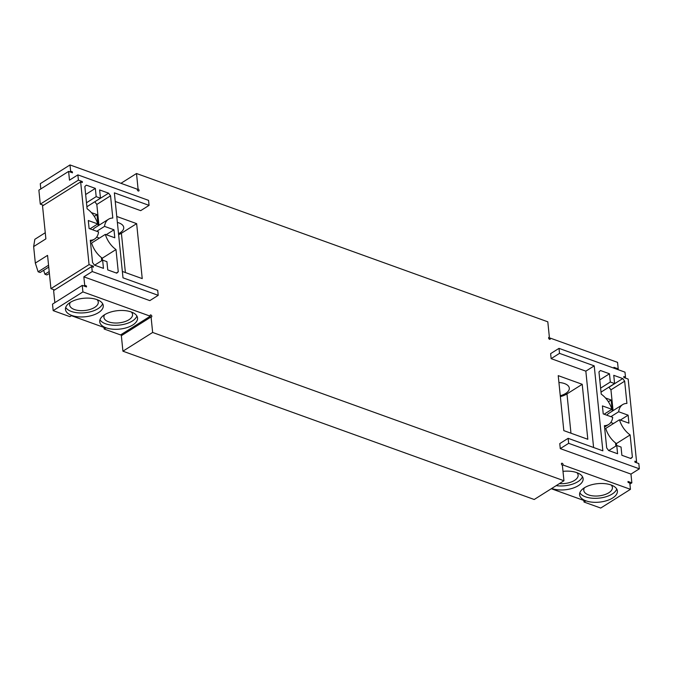 <?xml version="1.0" encoding="UTF-8"?>
<svg xmlns="http://www.w3.org/2000/svg" width="673" height="673" viewBox="0 0 673 673"><rect width="100%" height="100%" fill="white"/><g stroke="black" fill="none" stroke-linecap="round" stroke-linejoin="round"><path stroke-width="1.01" d="M629.911 484.072L631.854 482.844L630.963 474.095L639.35 468.812L568.66 443.322L568.147 438.325L602.857 450.843L594.225 365.868L559.515 353.359L559.011 348.362L624.99 372.152L625.495 377.149L623.787 376.527L623.888 377.528L628.17 379.076L636.574 461.796L635.598 462.41M82.905 291.897L82.241 285.394L52.511 304.137L53.175 310.632L82.905 291.897L150.281 316.192A1.153 0.715 -122.2 0 1 150.357 314.981A1.153 0.715 -122.2 0 1 151.576 315.578A1.153 0.715 -122.2 0 1 151.585 316.933A1.153 0.715 -122.2 0 1 151.072 316.958L121.35 335.692L122.923 351.188L534.219 499.492L563.949 480.749L562.376 465.262A1.153 0.715 -122.2 0 1 561.501 464.294A1.153 0.715 -122.2 0 1 561.661 463.285A1.153 0.715 -122.2 0 1 562.754 463.705A1.153 0.715 -122.2 0 1 563.065 465.026L630.45 489.321L600.72 508.056L584.013 502.033L583.853 500.468M121.754 334.17A1.153 0.715 -122.2 0 1 122.099 335.221M103.995 327.448L104.155 329.013L120.551 334.927L150.281 316.192M53.175 310.632L69.883 316.655L71.405 315.696L105.686 328.054L104.155 329.013M45.873 238.738L42.534 205.921L80.651 181.895L89.055 264.615L93.337 266.163L93.438 267.164L91.721 266.542L53.613 290.568L54.841 302.665M47.581 255.572L50.938 288.641L54.58 289.954M49.39 273.389L46.908 274.954L44.906 274.231L43.644 270.302M48.75 267.088L40.136 272.515L38.134 271.791L35.324 263.076L33.65 246.579L34.836 239.302L45.259 232.732M614.02 368.19L613.927 367.323L618.209 368.863L617.553 362.368L550.169 338.073A1.153 0.715 -122.2 0 1 550.093 339.276A1.153 0.715 -122.2 0 1 548.874 338.687A1.153 0.715 -122.2 0 1 548.865 337.333A1.153 0.715 -122.2 0 1 549.378 337.308L547.805 321.812L136.501 173.508L138.074 189.004A1.153 0.715 -122.2 0 1 138.958 189.963A1.153 0.715 -122.2 0 1 138.789 190.981A1.153 0.715 -122.2 0 1 137.696 190.56A1.153 0.715 -122.2 0 1 137.385 189.239L70.009 164.944L70.64 171.186L72.356 171.808L72.457 172.81L68.604 171.413L38.874 190.156L40.296 204.146L43.509 205.307M70.009 164.944L40.279 183.679L40.809 188.928M636.574 461.796L634.858 461.173L634.959 462.174L638.82 463.562L639.35 468.812M616.754 445.501L621.044 447.049L621.877 455.293L630.879 458.532L632.384 457.152L630.13 434.926A19.037 11.853 -122.2 0 1 619.471 419.759L628.935 423.166L628.119 415.174L618.664 411.758A19.037 11.853 -122.2 0 1 622.66 404.608A19.037 11.853 -122.2 0 1 626.925 403.413L624.67 381.179L622.752 378.562L613.759 375.324L614.592 383.568L610.31 382.02L609.469 373.776L600.476 370.529L598.962 371.917L601.225 394.142A19.037 11.853 -122.2 0 1 611.875 409.31L602.419 405.903L603.227 413.895L612.691 417.31A19.037 11.853 -122.2 0 1 608.686 424.461A19.037 11.853 -122.2 0 1 604.421 425.656L606.684 447.882L608.594 450.506L617.595 453.745L616.754 445.501L608.737 450.557M49.205 271.53L44.906 274.231M48.557 265.221L38.134 271.791M47.522 255.387L35.324 263.076M89.055 264.615L50.938 288.641M93.337 266.163L92.361 266.777M83.847 276.83L92.235 271.539L158.214 295.329L149.827 300.621L83.847 276.83L84.714 285.327L83.738 285.932M91.721 266.542L92.235 271.539M84.714 285.327L86.422 285.941L85.454 286.555M82.241 285.394L86.523 286.942L86.422 285.941M71.792 315.46A18.995 9.279 174.2 0 0 92.538 315.292A18.995 9.279 174.2 0 0 103.263 305.609A18.995 9.279 174.2 0 0 83.427 298.299A18.995 9.279 174.2 0 0 65.466 309.445A18.995 9.279 174.2 0 0 71.792 315.46M106.065 327.818A18.995 9.279 174.2 0 0 126.818 327.65A18.995 9.279 174.2 0 0 137.544 317.967A18.995 9.279 174.2 0 0 117.699 310.657A18.995 9.279 174.2 0 0 99.739 321.803A18.995 9.279 174.2 0 0 106.065 327.818M151.072 316.958L152.645 332.454L122.923 351.188M563.949 480.749L152.645 332.454M563.065 465.026L562.392 465.447M584.013 502.033L585.535 501.074L551.296 488.724M585.914 500.83A18.995 9.279 -5.8 0 1 579.596 494.823A18.995 9.279 -5.8 0 1 597.557 483.677A18.995 9.279 -5.8 0 1 617.393 490.987A18.995 9.279 -5.8 0 1 606.667 500.67A18.995 9.279 -5.8 0 1 585.914 500.83M562.998 471.352A18.995 9.279 -5.8 0 1 583.121 478.629A18.995 9.279 -5.8 0 1 572.412 488.304A18.995 9.279 -5.8 0 1 551.675 488.489M631.854 482.844L628.002 481.456L628.102 482.457L629.81 483.071L630.45 489.321M45.848 238.89L33.65 246.579M136.501 173.508L120.955 183.308M138.074 189.004L137.317 189.483M70.64 171.186L69.672 171.8M72.356 171.808L71.38 172.423M40.296 204.146L78.405 180.128L82.266 181.517L81.29 182.131M68.604 171.413L69.487 180.162L77.875 174.879L78.405 180.128M82.266 181.517L82.367 182.518L80.651 181.895M625.495 377.149L624.527 377.763M618.209 368.863L617.368 369.401M550.169 338.073L548.975 338.83M549.378 337.308L548.621 337.779M630.963 474.095L560.273 448.613L568.66 443.322M568.147 438.325L559.768 443.608L560.273 448.613M594.225 365.868L585.838 371.16L551.137 358.642L559.515 353.359M593.594 447.503L585.838 371.16M559.011 348.362L550.623 353.645L551.137 358.642M613.069 410.656L610.949 389.827L608.888 387.16M624.67 381.179L610.949 389.827M618.664 411.758L610.882 416.663M622.66 404.608L608.939 413.256A19.037 11.853 57.8 0 0 606.861 415.207M622.752 378.562L609.031 387.211M628.119 415.174L620.346 420.07M613.524 423.502L610.773 422.509M614.592 383.568L601.014 392.123M619.471 419.759L605.75 428.407A19.037 11.853 57.8 0 0 615.517 442.91A19.037 11.853 57.8 0 0 616.409 443.574L630.13 434.926M610.31 382.02L600.61 388.136M609.469 373.776L599.778 379.892M616.611 445.593L616.409 443.574M632.384 457.152L630.441 458.38M611.875 409.31L604.102 414.215M158.214 295.329L157.701 290.332L122.999 277.823L114.368 192.848L149.07 205.366L148.565 200.369L77.875 174.879M118.263 271.774L116 249.548A19.037 11.853 -122.2 0 1 105.341 234.381L114.805 237.788L113.998 229.796L104.534 226.38A19.037 11.853 -122.2 0 1 108.538 219.23A19.037 11.853 -122.2 0 1 112.803 218.035L110.54 195.809L108.622 193.185L99.629 189.946L100.462 198.19L96.18 196.642L95.347 188.398L86.346 185.159L84.84 186.539L87.095 208.765A19.037 11.853 -122.2 0 1 97.753 223.932L88.289 220.525L89.097 228.517L98.561 231.933A19.037 11.853 -122.2 0 1 94.565 239.083A19.037 11.853 -122.2 0 1 90.291 240.278L92.554 262.512L94.472 265.128L103.465 268.367L102.633 260.123L106.914 261.671L107.747 269.915L116.749 273.162L118.263 271.774L116.32 273.002M115.243 201.479L140.691 210.649L149.07 205.366M582.221 384.3L587.807 439.276L563.814 430.627L558.228 375.643L582.221 384.3L566.977 393.907A16.118 7.874 -5.8 0 1 560.357 396.607M116.766 216.47L136.644 223.638L142.23 278.614L122.351 271.455M65.71 307.401A18.995 9.279 174.2 0 0 71.38 311.456A18.995 9.279 174.2 0 0 90.224 311.835A18.995 9.279 174.2 0 0 102.616 303.658M99.991 319.759A18.995 9.279 174.2 0 0 105.661 323.814A18.995 9.279 174.2 0 0 124.497 324.193A18.995 9.279 174.2 0 0 136.888 316.016M616.737 489.035A18.995 9.279 -5.8 0 1 604.354 497.212A18.995 9.279 -5.8 0 1 585.51 496.834A18.995 9.279 -5.8 0 1 579.84 492.779M582.465 476.677A18.995 9.279 -5.8 0 1 556.167 485.654M605.498 397.979L611.16 400.014L612.287 411.144M615.517 442.91L615.837 446.081M102.633 260.123L94.615 265.179M97.753 223.932L89.98 228.837M95.347 188.398L85.648 194.514M116 249.548L102.279 258.196L102.489 260.215M96.18 196.642L86.481 202.758M102.279 258.196A19.037 11.853 -122.2 0 1 101.387 257.532A19.037 11.853 -122.2 0 1 91.621 243.029L105.341 234.381M100.462 198.19L86.893 206.746M113.998 229.796L106.216 234.692M94.767 201.782L108.622 193.185M104.534 226.38L96.761 231.285M96.643 237.132L99.402 238.124M110.54 195.809L96.819 204.457L94.901 201.833M92.731 229.829A19.037 11.853 -122.2 0 1 94.817 227.878L108.538 219.23M96.819 204.457L98.939 225.278M558.927 382.491A14.394 7.024 -5.8 0 1 569.299 388.128A14.394 7.024 -5.8 0 1 560.264 395.732M136.644 223.638L121.401 233.245L125.388 272.548M118.616 234.675A16.118 7.874 174.2 0 0 121.401 233.245M118.515 233.666A14.394 7.024 174.2 0 0 123.723 227.466A14.394 7.024 174.2 0 0 117.38 222.443M70.362 302.345A14.394 7.024 174.2 0 0 69.639 304.987A14.394 7.024 174.2 0 0 74.434 309.538A14.394 7.024 174.2 0 0 90.148 309.412A14.394 7.024 174.2 0 0 98.275 302.076A14.394 7.024 174.2 0 0 97.047 299.636M104.635 314.703A14.394 7.024 174.2 0 0 103.92 317.345A14.394 7.024 174.2 0 0 108.706 321.896A14.394 7.024 174.2 0 0 124.429 321.77A14.394 7.024 174.2 0 0 132.556 314.434A14.394 7.024 174.2 0 0 131.319 311.994M611.168 485.014A14.394 7.024 -5.8 0 1 612.405 487.454A14.394 7.024 -5.8 0 1 604.278 494.79A14.394 7.024 -5.8 0 1 588.555 494.916A14.394 7.024 -5.8 0 1 583.769 490.365A14.394 7.024 -5.8 0 1 584.492 487.723M576.896 472.656A14.394 7.024 -5.8 0 1 578.132 475.096A14.394 7.024 -5.8 0 1 559.431 483.601M611.16 400.014L608.392 401.764M101.707 260.703L101.387 257.532M98.165 225.766L97.03 214.645L94.262 216.386M91.368 212.601L97.03 214.645M570.965 433.202L566.977 393.907M608.686 424.461L604.564 427.061M94.565 239.083L90.434 241.683"/></g></svg>

